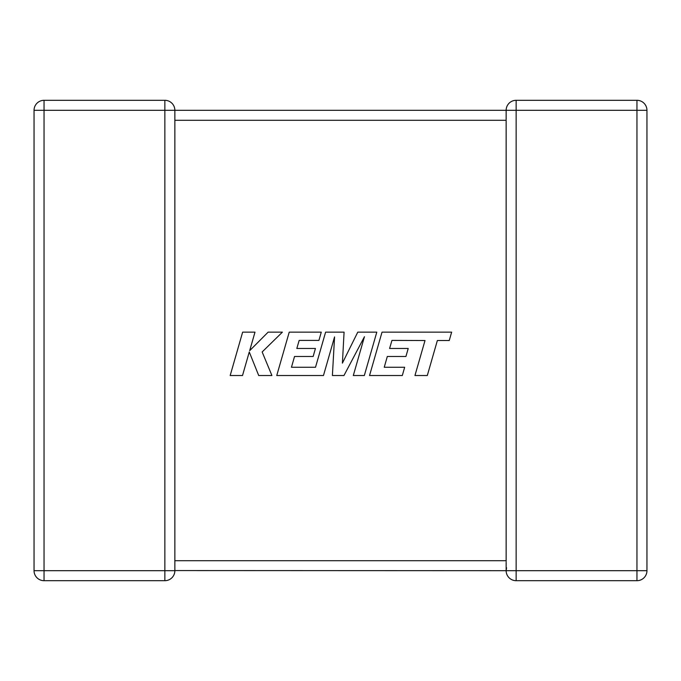 <?xml version="1.0" encoding="UTF-8"?>
<svg xmlns="http://www.w3.org/2000/svg" width="681" height="681" viewBox="0 0 681 681"><rect width="100%" height="100%" fill="white"/><g stroke="black" fill="none" stroke-linecap="round" stroke-linejoin="round"><path stroke-width="1.02" d="M506.145 562.327L506.145 570.695L174.855 570.567M506.145 561.485L506.145 120.29L174.855 120.29L174.855 110.305L44.044 110.305L44.044 570.695L164.862 570.695L164.862 100.311L44.044 100.311L164.862 100.311A9.994 9.994 0 0 1 174.855 110.305L506.145 110.305L506.145 119.516M174.855 120.29L174.855 570.695A9.994 9.994 0 0 1 164.862 580.689L44.044 580.689A9.994 9.994 0 0 1 34.05 570.695L34.05 110.305A9.994 9.994 0 0 1 44.044 100.311L44.044 110.305L34.05 110.305M646.95 110.305L636.956 110.305L636.956 100.311A9.994 9.994 0 0 1 646.95 110.305A9.994 9.994 0 0 0 636.956 100.311L516.138 100.311L636.956 100.311A9.994 9.994 0 0 1 646.95 110.305L646.95 570.695L636.956 570.695L636.956 580.689L516.138 580.689A9.994 9.994 0 0 1 506.145 570.695A9.994 9.994 0 0 0 516.138 580.689L516.138 570.695L636.956 570.695L636.956 110.305L516.138 110.305L516.138 570.695L506.145 570.695L506.587 567.775M506.153 110.628L506.145 110.305A9.994 9.994 0 0 1 516.138 100.311A9.994 9.994 0 0 0 506.145 110.305L506.145 110.433M636.956 580.689A9.994 9.994 0 0 0 646.95 570.695A9.994 9.994 0 0 1 636.956 580.689M391.95 340.406L425.012 340.517L414.95 375.52L427.302 375.52L437.364 340.517L449.239 340.526L451.648 332.149L382.024 332.149L369.545 375.52L402.318 375.52L404.659 367.263L384.237 367.263L387.319 356.486L405.927 356.486L408.217 348.468L389.6 348.468L391.95 340.406M376.797 332.149L357.772 332.149L342.407 363.135L344.075 332.149L325.603 332.149L315.507 367.272L291.459 367.272L294.532 356.486L313.149 356.486L315.439 348.468L296.822 348.468L299.172 340.406L318.929 340.406L321.27 332.149L289.229 332.149L276.75 375.52L323.475 375.52L334.567 336.908L332.396 375.52L343.965 375.52L364.446 336.72L353.303 375.52L364.326 375.52L376.797 332.149M242.64 332.149L230.178 375.52L242.513 375.52L249.263 351.966L258.712 375.52L271.915 375.52L262.151 351.966L282.394 332.149L268.127 332.149L249.689 350.647L254.992 332.149L242.64 332.149M174.855 560.71L506.145 560.71M44.044 580.689L44.044 570.695L34.05 570.695M174.855 570.695L164.862 570.695L164.862 580.689M516.138 100.311A9.994 9.994 0 0 0 506.145 110.305L516.138 110.305L516.138 100.311"/></g></svg>
